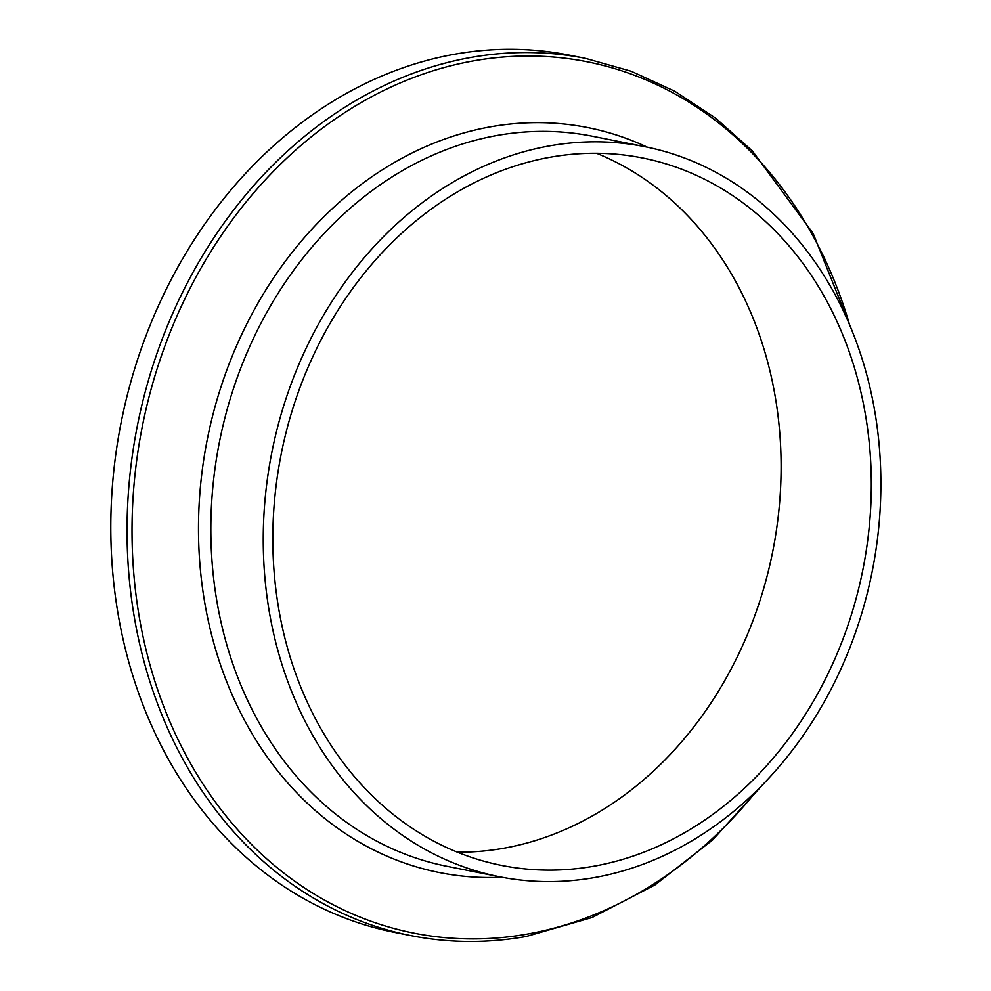 <?xml version="1.0" encoding="UTF-8"?>
<svg xmlns="http://www.w3.org/2000/svg" width="991" height="991" viewBox="0 0 991 991"><rect width="100%" height="100%" fill="white"/><g stroke="black" fill="none" stroke-linecap="round" stroke-linejoin="round"><path stroke-width="1.49" d="M410.819 935.591A447.226 367.711 101.3 0 1 137.476 425.201A447.226 367.711 101.3 0 1 585.408 58.358L569.168 55.124A447.226 367.711 101.3 0 0 121.236 421.968A447.226 367.711 101.3 0 0 394.579 932.37L410.819 935.591C448.836 943.11 487.324 943.395 526.283 936.458L592.147 917.48L654.94 884.963L712.653 839.959L763.442 783.943M595.083 877.444A372.207 306.021 101.3 0 0 879.859 513.97A372.207 306.021 101.3 0 0 644.732 146.656A372.207 306.021 101.3 0 0 271.93 451.958A372.207 306.021 101.3 0 0 499.427 876.738A372.207 306.021 101.3 0 0 595.083 877.444M594.377 866.109A360.662 296.532 101.3 0 0 870.321 513.908A360.662 296.532 101.3 0 0 642.478 157.965A360.662 296.532 101.3 0 0 281.246 453.816A360.662 296.532 101.3 0 0 501.681 865.428A360.662 296.532 101.3 0 0 594.377 866.109M457.433 852.173A360.662 296.532 101.3 0 0 504.171 848.16A360.662 296.532 101.3 0 0 777.316 523.818A360.662 296.532 101.3 0 0 596.52 153.271M757.05 790.384A444.191 365.208 -78.7 0 1 527.992 933.943A444.191 365.208 -78.7 0 1 136.622 599.666A444.191 365.208 -78.7 0 1 412.169 78.078A444.191 365.208 -78.7 0 1 849.659 325.06M647.247 147.163A379.801 312.264 101.3 0 0 207.354 439.112A379.801 312.264 101.3 0 0 501.954 877.233M499.427 876.738L447.015 866.307A372.207 306.021 -78.7 0 1 219.519 441.577A372.207 306.021 -78.7 0 1 592.259 136.213M585.408 58.358L631.205 71.265L674.784 91.246L715.415 117.979L752.417 150.979L813.177 233.542L853.09 333.459M592.321 136.225L644.732 146.656"/></g></svg>
